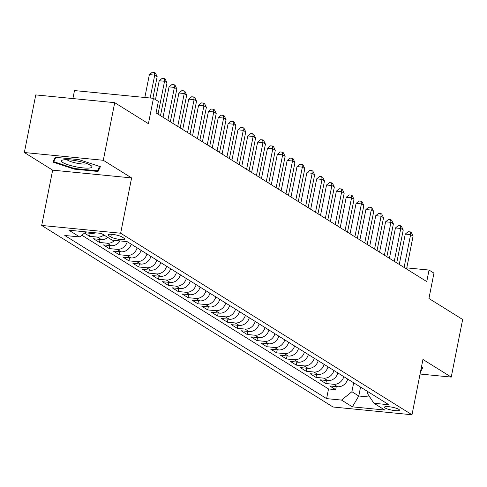 <?xml version="1.0" encoding="UTF-8"?>
<svg xmlns="http://www.w3.org/2000/svg" width="487" height="487" viewBox="0 0 487 487"><rect width="100%" height="100%" fill="white"/><g stroke="black" fill="none" stroke-linecap="round" stroke-linejoin="round"><path stroke-width="0.73" d="M398.786 409.336A7.658 1.473 -168.8 0 0 390.483 406.913A7.658 1.473 -168.8 0 0 384.444 407.175A7.658 1.473 -168.8 0 0 385.126 407.99A7.658 1.473 -168.8 0 0 393.429 410.419A7.658 1.473 -168.8 0 0 399.474 410.151A7.658 1.473 -168.8 0 0 398.786 409.336M41.699 225.457L333.041 407.004L411.996 414.766L120.654 233.224L41.699 225.457L52.645 170.152L131.6 177.919L103.305 160.284L24.35 152.522L52.645 170.152M24.35 152.522L35.758 94.91L114.713 102.672L148.425 123.68L153.442 98.331L74.487 90.57L72.904 98.563M420.062 374.028L451.242 377.096L462.65 319.484L428.937 298.476L433.96 273.128L429.035 270.06L406.785 267.874M103.305 160.284L114.713 102.672M84.458 233.115L89.596 236.317L90.198 233.273M107.858 237.455A9.576 8.376 -58.1 0 1 101.32 239.537L93.534 238.77L99.439 242.447L100.042 239.409M120.076 240.913A9.576 8.376 -58.1 0 1 111.164 245.667L103.378 244.9L109.283 248.583L109.885 245.539M131.192 244.164A9.576 8.376 -58.1 0 1 121.007 251.803L113.221 251.036L119.126 254.713L119.729 251.676M141.035 250.294A9.576 8.376 -58.1 0 1 130.851 257.933L123.059 257.166L128.97 260.849L129.566 257.806M150.879 256.43A9.576 8.376 -58.1 0 1 140.694 264.07L132.902 263.303L138.807 266.979L139.41 263.942M160.722 262.56A9.576 8.376 -58.1 0 1 150.538 270.2L142.746 269.433L148.651 273.116L149.253 270.072M170.566 268.696A9.576 8.376 -58.1 0 1 160.375 276.336L152.589 275.569L158.494 279.246L159.097 276.208M180.409 274.826A9.576 8.376 -58.1 0 1 170.219 282.466L162.433 281.699L168.338 285.382L168.94 282.338M190.253 280.962A9.576 8.376 -58.1 0 1 180.062 288.602L172.276 287.835L178.181 291.512L178.784 288.474M200.09 287.093A9.576 8.376 -58.1 0 1 189.906 294.732L182.12 293.965L188.025 297.648L188.627 294.611M209.934 293.229A9.576 8.376 -58.1 0 1 199.749 300.869L191.957 300.102L197.868 303.778L198.465 300.741M219.777 299.359A9.576 8.376 -58.1 0 1 209.593 306.999L201.801 306.232L207.706 309.915L208.308 306.877M229.62 305.495A9.576 8.376 -58.1 0 1 219.436 313.135L211.644 312.368L217.549 316.045L218.152 313.007M239.464 311.625A9.576 8.376 -58.1 0 1 229.28 319.265L221.488 318.498L227.392 322.181L227.995 319.143M249.307 317.761A9.576 8.376 -58.1 0 1 239.117 325.401L231.331 324.634L237.236 328.311L237.839 325.273M259.151 323.892A9.576 8.376 -58.1 0 1 248.96 331.531L241.175 330.764L247.079 334.447L247.682 331.41M268.988 330.028A9.576 8.376 -58.1 0 1 258.804 337.668L251.018 336.901L256.923 340.577L257.526 337.54M278.832 336.158A9.576 8.376 -58.1 0 1 268.647 343.798L260.855 343.031L266.766 346.714L267.363 343.676M288.675 342.294A9.576 8.376 -58.1 0 1 278.491 349.934L270.699 349.167L276.604 352.844L277.206 349.806M298.519 348.424A9.576 8.376 -58.1 0 1 288.334 356.064L280.542 355.297L286.447 358.98L287.05 355.942M308.362 354.56A9.576 8.376 -58.1 0 1 298.178 362.2L290.386 361.433L296.291 365.116L296.893 362.072M318.206 360.69A9.576 8.376 -58.1 0 1 308.015 368.33L300.229 367.569L306.134 371.246L306.737 368.209M328.049 366.827A9.576 8.376 -58.1 0 1 317.859 374.466L310.073 373.699L315.978 377.382L316.58 374.339M337.887 372.957A9.576 8.376 -58.1 0 1 327.702 380.597L319.916 379.836L325.821 383.512L326.424 380.475M153.442 98.331L158.366 101.399L156.083 112.923L426.758 281.583L429.035 270.06M108.662 235.611L110.829 236.956A7.421 1.424 -168.8 0 0 118.871 239.306A7.421 1.424 -168.8 0 0 124.727 239.05A7.421 1.424 -168.8 0 0 124.063 238.259L121.896 236.913A7.421 1.424 -168.8 0 0 113.855 234.564A7.421 1.424 -168.8 0 0 107.998 234.819A7.421 1.424 -168.8 0 0 108.662 235.611L108.918 234.338M367.606 391.475L367.259 393.222L373.973 403.279L388.906 404.752L127.095 241.607L112.156 240.14L101.326 233.389L68.892 230.199L79.722 236.95L64.783 235.477L326.6 398.622L341.533 400.089L351.894 391.712L358.785 396.004L369.84 397.094M373.973 403.279L384.797 410.03L352.363 406.84L341.533 400.089M95.464 232.816A9.576 8.376 121.9 0 1 91.477 233.401L84.902 232.756M81.84 235.233L328.512 388.943L335.665 389.649L336.267 386.605M347.73 379.093A9.576 8.376 -58.1 0 1 337.546 386.733L329.76 385.966L335.665 389.649M343.798 376.64A9.576 8.376 121.9 0 1 333.607 384.28L325.821 383.512M333.954 370.504A9.576 8.376 121.9 0 1 323.764 378.143L315.978 377.382M324.111 364.373A9.576 8.376 121.9 0 1 313.926 372.013L306.134 371.246M314.267 358.237A9.576 8.376 121.9 0 1 304.083 365.877L296.291 365.116M304.424 352.107A9.576 8.376 121.9 0 1 294.239 359.747L286.447 358.98M294.58 345.971A9.576 8.376 121.9 0 1 284.396 353.611L276.604 352.844M284.737 339.841A9.576 8.376 121.9 0 1 274.552 347.481L266.766 346.714M274.899 333.705A9.576 8.376 121.9 0 1 264.709 341.344L256.923 340.577M265.056 327.574A9.576 8.376 121.9 0 1 254.865 335.214L247.079 334.447M255.212 321.438A9.576 8.376 121.9 0 1 245.022 329.078L237.236 328.311M245.369 315.308A9.576 8.376 121.9 0 1 235.184 322.948L227.392 322.181M235.525 309.172A9.576 8.376 121.9 0 1 225.341 316.812L217.549 316.045M225.682 303.042A9.576 8.376 121.9 0 1 215.498 310.682L207.706 309.915M215.838 296.906A9.576 8.376 121.9 0 1 205.654 304.545L197.868 303.778M206.001 290.776A9.576 8.376 121.9 0 1 195.811 298.415L188.025 297.648M196.158 284.639A9.576 8.376 121.9 0 1 185.967 292.279L178.181 291.512M186.314 278.509A9.576 8.376 121.9 0 1 176.124 286.149L168.338 285.382M176.471 272.373A9.576 8.376 121.9 0 1 166.286 280.013L158.494 279.246M166.627 266.243A9.576 8.376 121.9 0 1 156.443 273.883L148.651 273.116M156.784 260.107A9.576 8.376 121.9 0 1 146.599 267.747L138.807 266.979M146.94 253.977A9.576 8.376 121.9 0 1 136.756 261.616L128.97 260.849M137.097 247.84A9.576 8.376 121.9 0 1 126.912 255.48L119.126 254.713M127.259 241.71A9.576 8.376 121.9 0 1 117.069 249.35L109.283 248.583M114.609 240.377A9.576 8.376 121.9 0 1 107.225 243.214L99.439 242.447M103.92 235.002A9.576 8.376 121.9 0 1 97.388 237.084L89.596 236.317M131.6 177.919L120.654 233.224M451.242 377.096L422.947 359.461L411.996 414.766M360.55 387.08L358.785 396.004L352.363 406.84M353.665 382.788L351.894 391.712M85.986 231.879L79.722 236.95M328.512 388.943L326.6 398.622M52.846 162.037L74.231 169.123L98.009 171.467L100.401 166.712L79.016 159.626L55.238 157.289L52.846 162.037M420.427 372.196L422.746 367.575L421.425 367.137M98.605 168.459L98.009 171.467M74.353 168.502L74.231 169.123M150.173 98.009L154.702 75.138L157.161 76.666L152.888 98.277M144.84 97.485L149.369 74.608L154.702 75.138L154.434 72.441L155.42 73.056L157.161 76.666M149.369 74.608L152.297 72.234L154.434 72.441M90.582 165.282A15.56 2.995 -168.8 0 0 76.349 160.795A15.56 2.995 -168.8 0 0 62.555 160.077A15.56 2.995 -168.8 0 0 62.841 162.548A15.56 2.995 -168.8 0 0 82.242 167.808A15.56 2.995 -168.8 0 0 91.27 165.763A15.56 2.995 -168.8 0 0 90.582 165.282M67.06 159.712A10.653 2.051 -168.8 0 0 67.76 160.253A10.653 2.051 -168.8 0 0 77.932 163.401A10.653 2.051 -168.8 0 0 87.24 163.711M99.616 166.457L97.437 170.785L74.395 168.514L53.673 161.647L55.841 157.35M54.087 159.572L53.673 161.647M421.961 367.32L421.018 369.195M158.038 114.141L164.545 81.268L167.004 82.802L160.497 115.675M155.475 99.598L159.212 80.745L164.545 81.268L164.277 78.577L165.257 79.186L167.004 82.802M159.212 80.745L162.141 78.364L164.277 78.577M167.881 120.271L174.389 87.404L176.848 88.932L170.34 121.805M163.035 117.257L169.056 86.875L174.389 87.404L174.121 84.708L175.101 85.322L176.848 88.932M169.056 86.875L171.984 84.501L174.121 84.708M177.725 126.407L184.232 93.534L186.691 95.068L180.184 127.941M172.879 123.388L178.893 93.011L184.232 93.534L183.964 90.844L184.944 91.453L186.691 95.068M178.893 93.011L181.828 90.631L183.964 90.844M187.562 132.537L194.076 99.671L196.535 101.205L190.027 134.071M182.722 129.524L188.737 99.141L194.076 99.671L193.802 96.974L194.788 97.589L196.535 101.205M188.737 99.141L191.671 96.767L193.802 96.974M197.405 138.673L203.913 105.801L206.378 107.335L199.871 140.207M192.566 135.654L198.58 105.277L203.913 105.801L203.645 103.11L204.631 103.719L206.378 107.335M198.58 105.277L201.515 102.897L203.645 103.11M207.249 144.803L213.756 111.937L216.222 113.471L209.708 146.337M202.409 141.79L208.424 111.407L213.756 111.937L213.489 109.24L214.475 109.855L216.222 113.471M208.424 111.407L211.358 109.033L213.489 109.24M217.092 150.94L223.6 118.067L226.059 119.601L219.552 152.474M212.253 147.92L218.267 117.544L223.6 118.067L223.332 115.376L224.318 115.991L226.059 119.601M218.267 117.544L221.195 115.163L223.332 115.376M226.936 157.07L233.443 124.203L235.903 125.737L229.395 158.604M222.096 154.056L228.111 123.674L233.443 124.203L233.176 121.507L234.162 122.121L235.903 125.737M228.111 123.674L231.039 121.3L233.176 121.507M236.779 163.206L243.287 130.333L245.746 131.867L239.239 164.74M231.934 160.186L237.954 129.81L243.287 130.333L243.019 127.643L243.999 128.258L245.746 131.867M237.954 129.81L240.882 127.43L243.019 127.643M246.623 169.336L253.13 136.47L255.59 138.004L249.082 170.87M241.777 166.323L247.792 135.946L253.13 136.47L252.863 133.773L253.843 134.388L255.59 138.004M247.792 135.946L250.726 133.566L252.863 133.773M256.46 175.472L262.974 142.6L265.433 144.134L258.926 177.006M251.621 172.453L257.635 142.076L262.974 142.6L262.7 139.909L263.686 140.524L265.433 144.134M257.635 142.076L260.569 139.696L262.7 139.909M266.304 181.602L272.811 148.736L275.277 150.27L268.769 183.136M261.464 178.589L267.479 148.212L272.811 148.736L272.543 146.039L273.53 146.654L275.277 150.27M267.479 148.212L270.413 145.832L272.543 146.039M276.147 187.738L282.655 154.866L285.12 156.4L278.607 189.273M271.308 184.719L277.322 154.342L282.655 154.866L282.387 152.175L283.373 152.79L285.12 156.4M277.322 154.342L280.256 151.962L282.387 152.175M285.991 193.869L292.498 161.002L294.958 162.536L288.45 195.403M281.151 190.855L287.166 160.479L292.498 161.002L292.23 158.305L293.217 158.92L294.958 162.536M287.166 160.479L290.094 158.098L292.23 158.305M295.834 200.005L302.342 167.132L304.801 168.666L298.294 201.539M290.995 196.985L297.009 166.609L302.342 167.132L302.074 164.442L303.06 165.056L304.801 168.666M297.009 166.609L299.937 164.229L302.074 164.442M305.678 206.135L312.185 173.269L314.645 174.803L308.137 207.669M300.838 203.122L306.853 172.745L312.185 173.269L311.917 170.572L312.897 171.187L314.645 174.803M306.853 172.745L309.781 170.365L311.917 170.572M315.521 212.271L322.029 179.399L324.488 180.933L317.981 213.805M310.676 209.252L316.69 178.875L322.029 179.399L321.761 176.708L322.741 177.323L324.488 180.933M316.69 178.875L319.624 176.495L321.761 176.708M325.365 218.401L331.872 185.535L334.332 187.069L327.824 219.935M320.519 215.388L326.534 185.011L331.872 185.535L331.598 182.838L332.584 183.453L334.332 187.069M326.534 185.011L329.468 182.631L331.598 182.838M335.202 224.537L341.716 191.665L344.175 193.199L337.668 226.071M330.363 221.518L336.377 191.141L341.716 191.665L341.442 188.974L342.428 189.589L344.175 193.199M336.377 191.141L339.311 188.761L341.442 188.974M345.046 230.668L351.553 197.801L354.019 199.335L347.505 232.202M340.206 227.654L346.22 197.278L351.553 197.801L351.285 195.104L352.271 195.719L354.019 199.335M346.22 197.278L349.155 194.897L351.285 195.104M354.889 236.804L361.397 203.931L363.856 205.465L357.348 238.338M350.05 233.784L356.064 203.408L361.397 203.931L361.129 201.241L362.115 201.855L363.856 205.465M356.064 203.408L358.998 201.028L361.129 201.241M364.733 242.934L371.24 210.067L373.699 211.602L367.192 244.468M359.893 239.921L365.907 209.544L371.24 210.067L370.972 207.371L371.958 207.986L373.699 211.602M365.907 209.544L368.836 207.164L370.972 207.371M374.576 249.07L381.084 216.198L383.543 217.732L377.035 250.604M369.736 246.051L375.751 215.674L381.084 216.198L380.816 213.507L381.796 214.122L383.543 217.732M375.751 215.674L378.679 213.294L380.816 213.507M384.42 255.2L390.927 222.334L393.386 223.868L386.879 256.734M379.574 252.187L385.594 221.81L390.927 222.334L390.659 219.637L391.639 220.252L393.386 223.868M385.594 221.81L388.523 219.43L390.659 219.637M394.263 261.336L400.771 228.464L403.23 229.998L396.722 262.87M389.417 258.317L395.432 227.94L400.771 228.464L400.503 225.773L401.483 226.388L403.23 229.998M395.432 227.94L398.366 225.56L400.503 225.773M404.1 267.466L410.614 234.6L413.073 236.134L406.566 269.001M399.261 264.453L405.275 234.077L410.614 234.6L410.34 231.903L411.326 232.518L413.073 236.134M405.275 234.077L408.209 231.696L410.34 231.903M91.477 233.401L89.614 232.238M337.546 386.733L333.607 384.28M327.702 380.597L323.764 378.143M317.859 374.466L313.926 372.013M308.015 368.33L304.083 365.877M298.178 362.2L294.239 359.747M288.334 356.064L284.396 353.611M278.491 349.934L274.552 347.481M268.647 343.798L264.709 341.344M258.804 337.668L254.865 335.214M248.96 331.531L245.022 329.078M239.117 325.401L235.184 322.948M229.28 319.265L225.341 316.812M219.436 313.135L215.498 310.682M209.593 306.999L205.654 304.545M199.749 300.869L195.811 298.415M189.906 294.732L185.967 292.279M180.062 288.602L176.124 286.149M170.219 282.466L166.286 280.013M160.375 276.336L156.443 273.883M150.538 270.2L146.599 267.747M140.694 264.07L136.756 261.616M130.851 257.933L126.912 255.48M121.007 251.803L117.069 249.35M111.164 245.667L107.225 243.214M101.32 239.537L97.388 237.084M111.359 234.29L110.829 236.956"/></g></svg>
